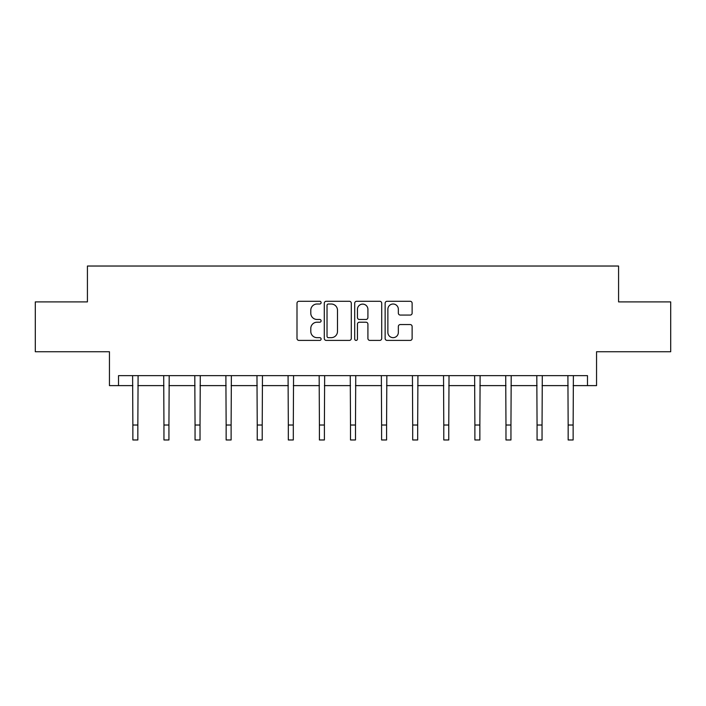 <?xml version="1.0" encoding="UTF-8"?>
<svg xmlns="http://www.w3.org/2000/svg" width="706" height="706" viewBox="0 0 706 706"><rect width="100%" height="100%" fill="white"/><g stroke="black" fill="none" stroke-linecap="round" stroke-linejoin="round"><path stroke-width="1.06" d="M321.115 302.645A1.368 1.368 0 0 0 319.739 301.277L298.956 301.277A1.959 1.959 0 0 0 296.997 303.236L296.997 338.448A1.959 1.959 0 0 0 298.956 340.407L319.739 340.407A1.368 1.368 0 0 0 321.115 339.039A1.368 1.368 0 0 0 319.739 337.662L317.056 337.662A6.257 6.257 0 0 1 310.79 331.405L310.79 328.475A6.257 6.257 0 0 1 317.056 322.21L319.739 322.21A1.368 1.368 0 0 0 321.115 320.842A1.368 1.368 0 0 0 319.739 319.474L317.056 319.474A6.257 6.257 0 0 1 310.79 313.208L310.79 310.278A6.257 6.257 0 0 1 317.056 304.012L319.739 304.012A1.368 1.368 0 0 0 321.115 302.645M118.511 385.617L118.511 375.654L587.489 375.654L587.489 385.617L596.552 385.617L596.552 351.738L670.7 351.738L670.7 301.903L618.58 301.903L618.58 266.03L87.42 266.03L87.42 301.903L35.3 301.903L35.3 351.738L109.448 351.738L109.448 385.617L132.86 385.617M410.177 315.07A1.959 1.959 0 0 0 412.127 313.111L412.127 303.236A1.959 1.959 0 0 0 410.177 301.277L387.091 301.277A1.959 1.959 0 0 0 385.132 303.236L385.132 338.448A1.959 1.959 0 0 0 387.091 340.407L410.177 340.407A1.959 1.959 0 0 0 412.127 338.448L412.127 326.516A1.959 1.959 0 0 0 410.177 324.557L400.293 324.557A1.959 1.959 0 0 0 398.343 326.516L398.343 332.429A5.233 5.233 0 0 1 393.11 337.662A5.233 5.233 0 0 1 387.876 332.429L387.876 309.246A5.233 5.233 0 0 1 393.11 304.012A5.233 5.233 0 0 1 398.343 309.246L398.343 313.111A1.959 1.959 0 0 0 400.293 315.07L410.177 315.07M351.288 303.236A1.959 1.959 0 0 0 349.329 301.277L326.243 301.277A1.959 1.959 0 0 0 324.292 303.236L324.292 338.448A1.959 1.959 0 0 0 326.243 340.407L349.329 340.407A1.959 1.959 0 0 0 351.288 338.448L351.288 303.236M356.671 301.277L379.757 301.277A1.959 1.959 0 0 1 381.708 303.236L381.708 338.448A1.959 1.959 0 0 1 379.757 340.407L369.873 340.407A1.959 1.959 0 0 1 367.914 338.448L367.914 324.169A1.959 1.959 0 0 0 365.964 322.21L359.407 322.21A1.959 1.959 0 0 0 357.448 324.169L357.448 339.039A1.368 1.368 0 0 1 356.08 340.407A1.368 1.368 0 0 1 354.712 339.039L354.712 303.236A1.959 1.959 0 0 1 356.671 301.277M137.846 385.617L163.951 385.617M168.937 385.617L195.05 385.617M200.027 385.617L226.141 385.617M231.118 385.617L257.231 385.617M262.217 385.617L288.322 385.617M293.308 385.617L319.412 385.617M324.398 385.617L350.511 385.617M355.489 385.617L381.602 385.617M386.588 385.617L412.692 385.617M417.678 385.617L443.783 385.617M448.769 385.617L474.882 385.617M479.859 385.617L505.973 385.617M510.95 385.617L537.063 385.617M542.049 385.617L568.153 385.617M573.14 385.617L587.489 385.617M328.396 304.012A1.368 1.368 0 0 0 327.028 305.389L327.028 336.294A1.368 1.368 0 0 0 328.396 337.662L331.238 337.662A6.257 6.257 0 0 0 337.494 331.405L337.494 310.278A6.257 6.257 0 0 0 331.238 304.012L328.396 304.012M367.914 309.352A5.233 5.233 0 0 0 362.681 304.118A5.233 5.233 0 0 0 357.448 309.352L357.448 317.515A1.959 1.959 0 0 0 359.407 319.474L365.964 319.474A1.959 1.959 0 0 0 367.914 317.515L367.914 309.352M132.613 375.654L132.86 425.021L137.846 425.021L138.094 375.654M132.86 425.021L132.86 439.97L137.846 439.97L137.846 425.021M163.704 375.654L163.951 425.021L168.937 425.021L169.193 375.654M163.951 425.021L163.951 439.97L168.937 439.97L168.937 425.021M194.794 375.654L195.05 425.021L200.027 425.021L200.283 375.654M195.05 425.021L195.05 439.97L200.027 439.97L200.027 425.021M225.885 375.654L226.141 425.021L231.118 425.021L231.374 375.654M226.141 425.021L226.141 439.97L231.118 439.97L231.118 425.021M256.975 375.654L257.231 425.021L262.217 425.021L262.464 375.654M257.231 425.021L257.231 439.97L262.217 439.97L262.217 425.021M288.074 375.654L288.322 425.021L293.308 425.021L293.564 375.654M288.322 425.021L288.322 439.97L293.308 439.97L293.308 425.021M319.165 375.654L319.412 425.021L324.398 425.021L324.654 375.654M319.412 425.021L319.412 439.97L324.398 439.97L324.398 425.021M350.255 375.654L350.511 425.021L355.489 425.021L355.745 375.654M350.511 425.021L350.511 439.97L355.489 439.97L355.489 425.021M381.346 375.654L381.602 425.021L386.588 425.021L386.835 375.654M381.602 425.021L381.602 439.97L386.588 439.97L386.588 425.021M412.436 375.654L412.692 425.021L417.678 425.021L417.926 375.654M412.692 425.021L412.692 439.97L417.678 439.97L417.678 425.021M443.536 375.654L443.783 425.021L448.769 425.021L449.025 375.654M443.783 425.021L443.783 439.97L448.769 439.97L448.769 425.021M474.626 375.654L474.882 425.021L479.859 425.021L480.115 375.654M474.882 425.021L474.882 439.97L479.859 439.97L479.859 425.021M505.717 375.654L505.973 425.021L510.95 425.021L511.206 375.654M505.973 425.021L505.973 439.97L510.95 439.97L510.95 425.021M536.807 375.654L537.063 425.021L542.049 425.021L542.296 375.654M537.063 425.021L537.063 439.97L542.049 439.97L542.049 425.021M567.906 375.654L568.153 425.021L573.14 425.021L573.387 375.654M568.153 425.021L568.153 439.97L573.14 439.97L573.14 425.021"/></g></svg>
